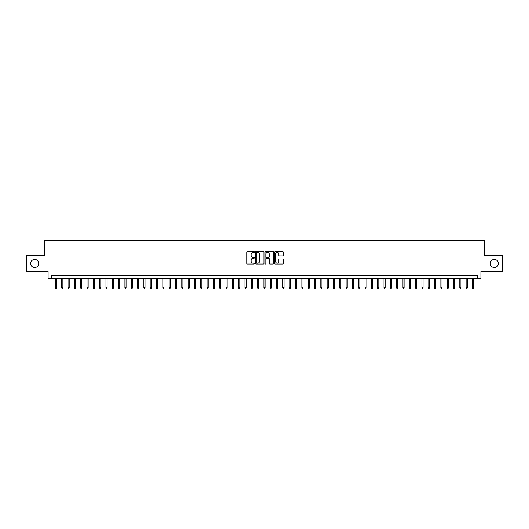 <?xml version="1.0" encoding="UTF-8"?>
<svg xmlns="http://www.w3.org/2000/svg" width="529" height="529" viewBox="0 0 529 529"><rect width="100%" height="100%" fill="white"/><g stroke="black" fill="none" stroke-linecap="round" stroke-linejoin="round"><path stroke-width="0.79" d="M254.389 252.035A0.436 0.436 0 0 0 253.96 251.599L247.367 251.599A0.622 0.622 0 0 0 246.745 252.221L246.745 263.382A0.622 0.622 0 0 0 247.367 264.004L253.96 264.004A0.436 0.436 0 0 0 254.389 263.568A0.436 0.436 0 0 0 253.96 263.138L253.107 263.138A1.984 1.984 0 0 1 251.116 261.154L251.116 260.222A1.984 1.984 0 0 1 253.107 258.238L253.96 258.238A0.436 0.436 0 0 0 254.389 257.802A0.436 0.436 0 0 0 253.96 257.365L253.107 257.365A1.984 1.984 0 0 1 251.116 255.381L251.116 254.456A1.984 1.984 0 0 1 253.107 252.472L253.96 252.472A0.436 0.436 0 0 0 254.389 252.035M490.29 263.488A4.047 4.047 0 0 0 494.337 267.535A4.047 4.047 0 0 0 498.378 263.488A4.047 4.047 0 0 0 494.337 259.448A4.047 4.047 0 0 0 490.29 263.488M30.622 263.488A4.047 4.047 0 0 0 34.663 267.535A4.047 4.047 0 0 0 38.71 263.488A4.047 4.047 0 0 0 34.663 259.448A4.047 4.047 0 0 0 30.622 263.488M282.625 255.97A0.622 0.622 0 0 0 283.246 255.355L283.246 252.221A0.622 0.622 0 0 0 282.625 251.599L275.305 251.599A0.622 0.622 0 0 0 274.69 252.221L274.69 263.382A0.622 0.622 0 0 0 275.305 264.004L282.625 264.004A0.622 0.622 0 0 0 283.246 263.382L283.246 259.6A0.622 0.622 0 0 0 282.625 258.979L279.491 258.979A0.622 0.622 0 0 0 278.876 259.6L278.876 261.478A1.66 1.66 0 0 1 277.216 263.138A1.66 1.66 0 0 1 275.556 261.478L275.556 254.125A1.66 1.66 0 0 1 277.216 252.472A1.66 1.66 0 0 1 278.876 254.125L278.876 255.355A0.622 0.622 0 0 0 279.491 255.97L282.625 255.97M477.753 278.34L480.907 278.34L480.907 271.39L502.55 271.39L502.55 255.593L484.385 255.593L484.385 240.424L44.615 240.424L44.615 255.593L26.45 255.593L26.45 271.39L48.093 271.39L48.093 278.34L477.753 278.34L477.753 275.179L51.247 275.179L51.247 278.34M263.958 252.221A0.622 0.622 0 0 0 263.336 251.599L256.016 251.599A0.622 0.622 0 0 0 255.401 252.221L255.401 263.382A0.622 0.622 0 0 0 256.016 264.004L263.336 264.004A0.622 0.622 0 0 0 263.958 263.382L263.958 252.221M265.664 251.599L272.984 251.599A0.622 0.622 0 0 1 273.599 252.221L273.599 263.382A0.622 0.622 0 0 1 272.984 264.004L269.85 264.004A0.622 0.622 0 0 1 269.228 263.382L269.228 258.86A0.622 0.622 0 0 0 268.606 258.238L266.53 258.238A0.622 0.622 0 0 0 265.908 258.86L265.908 263.568A0.436 0.436 0 0 1 265.479 264.004A0.436 0.436 0 0 1 265.042 263.568L265.042 252.221A0.622 0.622 0 0 1 265.664 251.599M256.704 252.472A0.436 0.436 0 0 0 256.267 252.902L256.267 262.701A0.436 0.436 0 0 0 256.704 263.138L257.603 263.138A1.984 1.984 0 0 0 259.587 261.154L259.587 254.456A1.984 1.984 0 0 0 257.603 252.472L256.704 252.472M269.228 254.158A1.66 1.66 0 0 0 267.568 252.498A1.66 1.66 0 0 0 265.908 254.158L265.908 256.75A0.622 0.622 0 0 0 266.53 257.365L268.606 257.365A0.622 0.622 0 0 0 269.228 256.75L269.228 254.158M56.557 287.75L56.305 288.576L55.671 288.576L55.419 287.75L56.557 287.75L56.557 278.34M55.419 287.75L55.419 278.34M62.878 287.75L62.62 288.576L61.992 288.576L61.741 287.75L62.878 287.75L62.878 278.34M61.741 287.75L61.741 278.34M69.193 287.75L68.942 288.576L68.307 288.576L68.056 287.75L69.193 287.75L69.193 278.34M68.056 287.75L68.056 278.34M75.515 287.75L75.263 288.576L74.629 288.576L74.377 287.75L75.515 287.75L75.515 278.34M74.377 287.75L74.377 278.34M81.83 287.75L81.578 288.576L80.95 288.576L80.692 287.75L81.83 287.75L81.83 278.34M80.692 287.75L80.692 278.34M88.151 287.75L87.9 288.576L87.265 288.576L87.014 287.75L88.151 287.75L88.151 278.34M87.014 287.75L87.014 278.34M94.466 287.75L94.215 288.576L93.587 288.576L93.329 287.75L94.466 287.75L94.466 278.34M93.329 287.75L93.329 278.34M100.788 287.75L100.536 288.576L99.902 288.576L99.65 287.75L100.788 287.75L100.788 278.34M99.65 287.75L99.65 278.34M107.103 287.75L106.851 288.576L106.223 288.576L105.965 287.75L107.103 287.75L107.103 278.34M105.965 287.75L105.965 278.34M113.424 287.75L113.173 288.576L112.538 288.576L112.287 287.75L113.424 287.75L113.424 278.34M112.287 287.75L112.287 278.34M119.746 287.75L119.488 288.576L118.86 288.576L118.608 287.75L119.746 287.75L119.746 278.34M118.608 287.75L118.608 278.34M126.061 287.75L125.809 288.576L125.175 288.576L124.923 287.75L126.061 287.75L126.061 278.34M124.923 287.75L124.923 278.34M132.382 287.75L132.124 288.576L131.496 288.576L131.245 287.75L132.382 287.75L132.382 278.34M131.245 287.75L131.245 278.34M138.697 287.75L138.446 288.576L137.811 288.576L137.56 287.75L138.697 287.75L138.697 278.34M137.56 287.75L137.56 278.34M145.019 287.75L144.767 288.576L144.133 288.576L143.881 287.75L145.019 287.75L145.019 278.34M143.881 287.75L143.881 278.34M151.334 287.75L151.082 288.576L150.448 288.576L150.196 287.75L151.334 287.75L151.334 278.34M150.196 287.75L150.196 278.34M157.655 287.75L157.404 288.576L156.769 288.576L156.518 287.75L157.655 287.75L157.655 278.34M156.518 287.75L156.518 278.34M163.97 287.75L163.719 288.576L163.091 288.576L162.833 287.75L163.97 287.75L163.97 278.34M162.833 287.75L162.833 278.34M170.292 287.75L170.04 288.576L169.406 288.576L169.154 287.75L170.292 287.75L170.292 278.34M169.154 287.75L169.154 278.34M176.607 287.75L176.355 288.576L175.727 288.576L175.469 287.75L176.607 287.75L176.607 278.34M175.469 287.75L175.469 278.34M182.928 287.75L182.677 288.576L182.042 288.576L181.791 287.75L182.928 287.75L182.928 278.34M181.791 287.75L181.791 278.34M189.25 287.75L188.992 288.576L188.364 288.576L188.112 287.75L189.25 287.75L189.25 278.34M188.112 287.75L188.112 278.34M195.565 287.75L195.313 288.576L194.679 288.576L194.427 287.75L195.565 287.75L195.565 278.34M194.427 287.75L194.427 278.34M201.886 287.75L201.628 288.576L201 288.576L200.749 287.75L201.886 287.75L201.886 278.34M200.749 287.75L200.749 278.34M208.201 287.75L207.95 288.576L207.315 288.576L207.064 287.75L208.201 287.75L208.201 278.34M207.064 287.75L207.064 278.34M214.523 287.75L214.265 288.576L213.637 288.576L213.385 287.75L214.523 287.75L214.523 278.34M213.385 287.75L213.385 278.34M220.838 287.75L220.586 288.576L219.952 288.576L219.7 287.75L220.838 287.75L220.838 278.34M219.7 287.75L219.7 278.34M227.159 287.75L226.908 288.576L226.273 288.576L226.022 287.75L227.159 287.75L227.159 278.34M226.022 287.75L226.022 278.34M233.474 287.75L233.223 288.576L232.595 288.576L232.337 287.75L233.474 287.75L233.474 278.34M232.337 287.75L232.337 278.34M239.796 287.75L239.544 288.576L238.91 288.576L238.658 287.75L239.796 287.75L239.796 278.34M238.658 287.75L238.658 278.34M246.111 287.75L245.859 288.576L245.231 288.576L244.973 287.75L246.111 287.75L246.111 278.34M244.973 287.75L244.973 278.34M252.432 287.75L252.181 288.576L251.546 288.576L251.295 287.75L252.432 287.75L252.432 278.34M251.295 287.75L251.295 278.34M258.747 287.75L258.496 288.576L257.868 288.576L257.61 287.75L258.747 287.75L258.747 278.34M257.61 287.75L257.61 278.34M265.069 287.75L264.817 288.576L264.183 288.576L263.931 287.75L265.069 287.75L265.069 278.34M263.931 287.75L263.931 278.34M271.39 287.75L271.132 288.576L270.504 288.576L270.253 287.75L271.39 287.75L271.39 278.34M270.253 287.75L270.253 278.34M277.705 287.75L277.454 288.576L276.819 288.576L276.568 287.75L277.705 287.75L277.705 278.34M276.568 287.75L276.568 278.34M284.027 287.75L283.769 288.576L283.141 288.576L282.889 287.75L284.027 287.75L284.027 278.34M282.889 287.75L282.889 278.34M290.342 287.75L290.09 288.576L289.456 288.576L289.204 287.75L290.342 287.75L290.342 278.34M289.204 287.75L289.204 278.34M296.663 287.75L296.405 288.576L295.777 288.576L295.526 287.75L296.663 287.75L296.663 278.34M295.526 287.75L295.526 278.34M302.978 287.75L302.727 288.576L302.092 288.576L301.841 287.75L302.978 287.75L302.978 278.34M301.841 287.75L301.841 278.34M309.3 287.75L309.048 288.576L308.414 288.576L308.162 287.75L309.3 287.75L309.3 278.34M308.162 287.75L308.162 278.34M315.615 287.75L315.363 288.576L314.735 288.576L314.477 287.75L315.615 287.75L315.615 278.34M314.477 287.75L314.477 278.34M321.936 287.75L321.685 288.576L321.05 288.576L320.799 287.75L321.936 287.75L321.936 278.34M320.799 287.75L320.799 278.34M328.251 287.75L328 288.576L327.372 288.576L327.114 287.75L328.251 287.75L328.251 278.34M327.114 287.75L327.114 278.34M334.573 287.75L334.321 288.576L333.687 288.576L333.435 287.75L334.573 287.75L334.573 278.34M333.435 287.75L333.435 278.34M340.888 287.75L340.636 288.576L340.008 288.576L339.75 287.75L340.888 287.75L340.888 278.34M339.75 287.75L339.75 278.34M347.209 287.75L346.958 288.576L346.323 288.576L346.072 287.75L347.209 287.75L347.209 278.34M346.072 287.75L346.072 278.34M353.531 287.75L353.273 288.576L352.645 288.576L352.393 287.75L353.531 287.75L353.531 278.34M352.393 287.75L352.393 278.34M359.846 287.75L359.594 288.576L358.96 288.576L358.708 287.75L359.846 287.75L359.846 278.34M358.708 287.75L358.708 278.34M366.167 287.75L365.909 288.576L365.281 288.576L365.03 287.75L366.167 287.75L366.167 278.34M365.03 287.75L365.03 278.34M372.482 287.75L372.231 288.576L371.596 288.576L371.345 287.75L372.482 287.75L372.482 278.34M371.345 287.75L371.345 278.34M378.804 287.75L378.552 288.576L377.918 288.576L377.666 287.75L378.804 287.75L378.804 278.34M377.666 287.75L377.666 278.34M385.119 287.75L384.867 288.576L384.233 288.576L383.981 287.75L385.119 287.75L385.119 278.34M383.981 287.75L383.981 278.34M391.44 287.75L391.189 288.576L390.554 288.576L390.303 287.75L391.44 287.75L391.44 278.34M390.303 287.75L390.303 278.34M397.755 287.75L397.504 288.576L396.876 288.576L396.618 287.75L397.755 287.75L397.755 278.34M396.618 287.75L396.618 278.34M404.077 287.75L403.825 288.576L403.191 288.576L402.939 287.75L404.077 287.75L404.077 278.34M402.939 287.75L402.939 278.34M410.392 287.75L410.14 288.576L409.512 288.576L409.254 287.75L410.392 287.75L410.392 278.34M409.254 287.75L409.254 278.34M416.713 287.75L416.462 288.576L415.827 288.576L415.576 287.75L416.713 287.75L416.713 278.34M415.576 287.75L415.576 278.34M423.035 287.75L422.777 288.576L422.149 288.576L421.897 287.75L423.035 287.75L423.035 278.34M421.897 287.75L421.897 278.34M429.35 287.75L429.098 288.576L428.464 288.576L428.212 287.75L429.35 287.75L429.35 278.34M428.212 287.75L428.212 278.34M435.671 287.75L435.413 288.576L434.785 288.576L434.534 287.75L435.671 287.75L435.671 278.34M434.534 287.75L434.534 278.34M441.986 287.75L441.735 288.576L441.1 288.576L440.849 287.75L441.986 287.75L441.986 278.34M440.849 287.75L440.849 278.34M448.308 287.75L448.05 288.576L447.422 288.576L447.17 287.75L448.308 287.75L448.308 278.34M447.17 287.75L447.17 278.34M454.623 287.75L454.371 288.576L453.737 288.576L453.485 287.75L454.623 287.75L454.623 278.34M453.485 287.75L453.485 278.34M460.944 287.75L460.693 288.576L460.058 288.576L459.807 287.75L460.944 287.75L460.944 278.34M459.807 287.75L459.807 278.34M467.259 287.75L467.008 288.576L466.38 288.576L466.122 287.75L467.259 287.75L467.259 278.34M466.122 287.75L466.122 278.34M473.581 287.75L473.329 288.576L472.695 288.576L472.443 287.75L473.581 287.75L473.581 278.34M472.443 287.75L472.443 278.34"/></g></svg>
